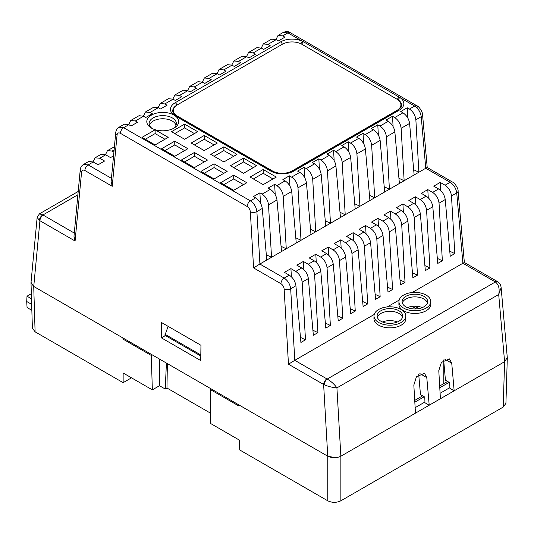 <?xml version="1.0" encoding="UTF-8"?>
<svg xmlns="http://www.w3.org/2000/svg" width="534" height="534" viewBox="0 0 534 534"><rect width="100%" height="100%" fill="white"/><g stroke="black" fill="none" stroke-linecap="round" stroke-linejoin="round"><path stroke-width="0.8" d="M327.769 456.223L238.558 404.719L238.558 405.833L210.236 389.48L210.236 423.288L239.426 440.143L239.726 449.968L327.769 500.805L327.769 456.223L335.639 457.731M166.414 363.067L165.233 389.039L166.975 388.031L210.236 413.009M165.233 389.039L159.492 385.728L152.337 389.86L151.296 355.45L122.974 339.097L122.94 337.962L33.722 286.458L35.097 331.828L32.387 328.143L31.012 282.773L33.722 286.458M35.097 331.828L123.14 382.664L123.14 372.999L152.337 389.86M412.155 306.376L416.527 308.906M414.724 400.413L422.634 395.848M439.676 386.009L447.585 381.443M159.486 359.062L159.492 385.728M210.236 389.48L211.197 388.919M152.263 354.89L151.296 355.45M501.139 287.639L498.696 294.481L336.921 387.884C332.762 387.584 328.523 386.556 324.205 384.794A4.632 2.436 -64.1 0 1 327.188 379.067C331.207 381.396 334.451 384.34 336.921 387.884L340.859 456.23L504.59 361.698L498.696 294.481C499.851 288.841 498.749 284.669 495.378 281.965L462.905 263.262L456.73 192.921C456.036 188.348 453.847 184.797 450.149 182.281L425.752 168.257L421.226 116.699C420.538 112.127 418.349 108.576 414.651 106.059L400.013 97.609A2.316 1.442 124.2 0 0 398.284 99.971A13.891 8.023 0 0 0 397.516 99.491L301.904 44.289A13.891 8.023 0 0 0 282.252 44.289L177.475 104.784A13.891 8.023 0 0 0 173.403 110.451A13.891 8.023 0 0 0 177.475 116.125L272.433 170.947A13.891 8.023 0 0 0 292.078 170.947L396.862 110.451A13.891 8.023 0 0 0 400.927 104.784A13.891 8.023 0 0 0 396.862 99.11M507.207 358.681L507.28 357.54M415.145 407.669L424.93 402.015M440.096 393.264L449.882 387.611M414.825 402.175L424.21 396.762M439.776 387.771L449.161 382.351M123.14 382.664L131.504 377.832M507.3 358.014L505.925 403.384L503.215 407.068L340.866 500.805C336.5 502.841 332.135 502.841 327.769 500.805M31.032 282.312L31.012 282.773M123.935 338.543L122.974 339.097M200.797 356.018L164.913 335.299L168.123 326.347M200.811 354.95L164.939 334.244M166.975 388.031L167.356 363.607M443.814 361.812L443.814 383.619M173.804 114.984A15.933 9.198 0 0 0 151.369 115.157A15.933 9.198 0 0 0 151.469 128.113L151.469 128.113A15.933 9.198 0 0 0 174.004 128.113A15.933 9.198 0 0 0 175.419 116.032L173.804 114.984A16.16 9.332 180 0 1 175.212 102.722L280.65 41.846A16.16 9.332 180 0 1 302.531 41.332L303.546 41.826A2.316 1.335 120 0 0 303.506 41.846A2.316 1.335 120 0 0 301.904 44.289M173.123 128.587A13.617 7.863 0 0 0 176.36 123.594A13.617 7.863 0 0 0 172.369 117.934A13.617 7.863 0 0 0 157.45 116.252A13.617 7.863 0 0 0 149.119 123.594A13.617 7.863 0 0 0 152.35 128.587M398.965 310.761A12.789 7.383 0 0 0 384.947 309.179A12.789 7.383 0 0 0 377.131 316.075A12.789 7.383 0 0 0 380.875 321.208A12.789 7.383 0 0 0 394.739 322.823A12.789 7.383 0 0 0 402.709 316.075A12.789 7.383 0 0 0 398.965 310.761M402.469 317.403A12.736 7.349 0 0 0 398.925 313.431A12.736 7.349 0 0 0 386.049 311.629A12.736 7.349 0 0 0 377.364 317.403M401.174 309.486A15.92 9.191 0 0 0 383.919 307.471A15.92 9.191 0 0 0 374 315.874A15.92 9.191 0 0 0 378.659 322.483A15.92 9.191 0 0 0 396.101 324.458A15.92 9.191 0 0 0 405.833 315.874A15.92 9.191 0 0 0 401.174 309.486M374 315.874L373.94 318.518A15.973 9.225 0 0 0 378.619 325.153A15.973 9.225 0 0 0 396.121 327.135A15.973 9.225 0 0 0 405.893 318.518L405.833 315.874M423.916 296.357A12.789 7.383 0 0 0 409.898 294.775A12.789 7.383 0 0 0 402.082 301.67A12.789 7.383 0 0 0 405.827 306.803A12.789 7.383 0 0 0 419.691 308.418A12.789 7.383 0 0 0 427.661 301.67A12.789 7.383 0 0 0 423.916 296.357M427.42 302.998A12.736 7.349 0 0 0 423.876 299.027A12.736 7.349 0 0 0 411 297.224A12.736 7.349 0 0 0 402.316 302.998M426.125 295.082A15.92 9.191 0 0 0 408.87 293.066A15.92 9.191 0 0 0 398.951 301.47A15.92 9.191 0 0 0 403.611 308.078A15.92 9.191 0 0 0 421.052 310.047A15.92 9.191 0 0 0 430.784 301.47A15.92 9.191 0 0 0 426.125 295.082M398.951 301.47L398.891 304.113A15.973 9.225 0 0 0 403.57 310.748A15.973 9.225 0 0 0 421.072 312.724A15.973 9.225 0 0 0 430.845 304.113L430.784 301.47M184.59 139.254L197.693 131.691L184.59 124.128L171.494 131.691L184.59 139.254M204.242 150.595L217.338 143.039L204.242 135.476L191.145 143.039L204.242 150.595M223.886 161.942L236.983 154.379L223.886 146.817L210.79 154.379L223.886 161.942M243.531 173.283L256.634 165.72L243.531 158.157L230.434 165.72L243.531 173.283M155.127 129.802L142.024 137.365L155.127 144.928L168.223 137.365L155.127 129.802L155.127 133.58L145.301 139.254M174.772 141.143L161.675 148.706L174.772 156.268L187.868 148.706L174.772 141.143L174.772 144.928L164.946 150.595M194.416 152.49L181.32 160.046L194.416 167.609L207.512 160.046L194.416 152.49L194.416 156.268L184.59 161.942M214.061 163.831L200.964 171.394L214.061 178.957L227.164 171.394L214.061 163.831L214.061 167.609L204.242 173.283M233.712 175.172L220.615 182.735L233.712 190.298L246.808 182.735L233.712 175.172L233.712 178.957L223.886 184.624M263.182 184.624L276.278 177.061L263.182 169.505L250.079 177.061L263.182 184.624M276.025 39.523L278.027 35.444L282.7 35.878L284.922 37.16L278.421 40.911L276.212 39.629L271.619 39.149L263.295 43.955L267.968 44.389L270.184 45.664L263.689 49.415L261.473 48.133L256.881 47.653L248.557 52.459L253.229 52.893L255.452 54.174L248.951 57.926L246.741 56.644L242.149 56.163L233.825 60.969L238.498 61.403L240.714 62.678L234.219 66.43L232.003 65.148L227.417 64.667L219.094 69.473L223.759 69.907L225.982 71.189L219.481 74.94L217.271 73.659L212.679 73.171L204.355 77.977L209.028 78.418L211.244 79.693L204.749 83.444L202.533 82.163L197.947 81.682L189.623 86.488L194.289 86.922L196.512 88.203L190.011 91.955L187.801 90.673L183.209 90.186L174.885 94.992L179.558 95.432L181.774 96.707L175.279 100.459L173.063 99.177L168.477 98.697L160.153 103.503L164.819 103.936L167.042 105.218L160.54 108.969L158.331 107.688L153.739 107.2L145.415 112.007L150.087 112.447L152.303 113.722L145.809 117.473L143.593 116.192L139.007 115.711L130.683 120.517L135.349 120.951L137.572 122.226L131.07 125.984L128.861 124.702L124.268 124.215L119.015 127.252L123.661 127.699L128.861 124.702M266.319 254.811L271.532 257.295L268.515 204.869C267.921 200.237 265.785 196.659 262.107 194.129L259.891 192.847L253.396 196.599L255.612 197.88C259.317 200.39 261.526 203.928 262.254 208.48L266.78 260.038L259.858 264.036L284.201 278.094C287.893 280.61 290.049 284.181 290.676 288.787L295.923 285.763L300.902 342.454L305.488 339.811L302.171 282.152C301.577 277.526 299.44 273.949 295.756 271.419L290.917 268.615L284.428 272.367L289.281 275.157C292.986 277.673 295.202 281.204 295.923 285.763M281.058 246.308L286.271 248.784L283.247 196.358C282.66 191.733 280.524 188.148 276.839 185.625L274.63 184.343L268.128 188.095L270.351 189.37C274.049 191.886 276.265 195.417 276.986 199.976L281.518 251.527L266.78 260.038M295.789 237.797L301.002 240.28L297.985 187.855C297.391 183.222 295.255 179.644 291.577 177.114L289.361 175.833L282.866 179.591L285.083 180.866C288.787 183.376 290.997 186.913 291.718 191.466L296.25 243.023L281.518 251.527M310.528 229.293L315.741 231.776L312.717 179.344C312.13 174.718 309.994 171.134 306.309 168.611L304.1 167.329L297.598 171.08L299.821 172.355C303.519 174.872 305.735 178.409 306.456 182.962L310.988 234.519L296.25 243.023M325.259 220.782L330.473 223.265L327.455 170.84C326.861 166.207 324.725 162.63 321.047 160.1L318.831 158.818L312.33 162.576L314.553 163.851C318.257 166.368 320.467 169.899 321.188 174.458L325.72 226.009L310.988 234.519M339.998 212.278L345.211 214.761L342.187 162.329C341.6 157.704 339.457 154.126 335.779 151.596L333.563 150.314L327.068 154.066L329.284 155.341C332.989 157.857 335.205 161.395 335.926 165.947L340.458 217.505L325.72 226.009M354.73 203.768L359.943 206.251L356.926 153.825C356.332 149.193 354.196 145.615 350.511 143.092L348.301 141.81L341.8 145.562L344.023 146.837C347.727 149.353 349.937 152.884 350.658 157.443L355.19 208.994L340.458 217.505M369.468 195.264L374.674 197.747L371.657 145.315C371.07 140.689 368.927 137.111 365.249 134.581L363.033 133.3L356.538 137.051L358.755 138.333C362.459 140.843 364.675 144.38 365.396 148.933L369.929 200.49L355.19 208.994M384.2 186.753L389.413 189.236L386.396 136.811C385.802 132.178 383.666 128.601 379.981 126.077L377.772 124.796L371.27 128.547L373.493 129.822C377.198 132.339 379.407 135.87 380.128 140.429L384.66 191.98L369.929 200.49M398.938 178.249L404.145 180.732L401.127 128.3C400.54 123.674 398.397 120.097 394.719 117.567L392.503 116.285L386.009 120.037L388.225 121.318C391.929 123.828 394.145 127.366 394.866 131.918L399.392 183.476L384.66 191.98M413.67 169.739L418.883 172.222L415.866 119.796C415.272 115.164 413.136 111.586 409.451 109.063L407.242 107.781L400.74 111.533L402.963 112.807C406.668 115.324 408.877 118.855 409.598 123.414L414.13 174.965L399.392 183.476M414.13 174.965L425.752 168.257M324.205 384.794L288.467 364.221L284.141 289.061C283.841 286.745 282.773 284.956 280.931 283.694L253.583 267.908L250.353 211.851C250.059 209.535 248.984 207.746 247.142 206.484L120.39 133.306A4.632 2.677 -60 0 1 123.661 127.699L250.419 200.877C254.104 203.401 256.267 206.965 256.887 211.577L262.254 208.48M246.554 56.537L248.557 52.459M231.816 65.041L233.825 60.969M217.084 73.552L219.094 69.473M202.346 82.056L204.355 77.977M261.286 48.027L263.295 43.955M128.674 124.596L130.683 120.517M143.406 116.085L145.415 112.007M158.144 107.581L160.153 103.503M172.876 99.07L174.885 94.992M118.989 127.266L119.015 127.252C117.079 128.46 115.985 130.256 115.738 132.646A4.632 2.85 -174.6 0 0 117.073 134.902L112.233 186.299L111.132 181.56L115.738 132.646M187.614 90.566L189.623 86.488M284.141 289.061A4.632 2.383 -3.3 0 0 290.676 288.787L294.795 360.316L374.221 314.466M387.284 306.923L399.172 300.061M412.235 292.519L462.905 263.262M440.23 182.414L445.069 185.211C448.754 187.741 450.89 191.319 451.484 195.951L454.801 253.603L450.215 256.253L445.236 199.556C444.515 195.003 442.299 191.466 438.594 188.949L433.741 186.159L440.23 182.414L440.704 190.558M427.787 189.597L432.627 192.4C436.311 194.923 438.447 198.501 439.041 203.134L442.359 260.786L437.773 263.436L432.794 206.738C432.073 202.186 429.857 198.648 426.152 196.138L421.299 193.341L427.787 189.597L428.261 197.74M415.345 196.779L420.185 199.582C423.869 202.106 426.005 205.69 426.593 210.316L429.917 267.968L425.331 270.618L420.351 213.927C419.631 209.368 417.414 205.83 413.71 203.321L408.857 200.524L415.345 196.779L415.819 204.922M402.903 203.961L407.742 206.765C411.427 209.295 413.563 212.872 414.15 217.498L417.475 275.157L412.889 277.8L407.903 221.109C407.182 216.55 404.972 213.019 401.268 210.503L396.415 207.713L402.903 203.961L403.37 212.105M390.461 211.15L395.3 213.947C398.978 216.477 401.121 220.055 401.708 224.687L405.032 282.339L400.447 284.982L395.46 228.292C394.739 223.733 392.53 220.202 388.825 217.685L383.973 214.895L390.461 211.15L390.928 219.287M378.019 218.333L382.858 221.136C386.536 223.659 388.672 227.237 389.266 231.869L392.583 289.521L388.004 292.171L383.018 235.474C382.297 230.922 380.088 227.384 376.383 224.874L371.531 222.077L378.019 218.333L378.486 226.476M365.576 225.515L370.416 228.318C374.094 230.842 376.23 234.419 376.824 239.052L380.141 296.704L375.562 299.354L370.576 242.656C369.855 238.104 367.646 234.566 363.941 232.056L359.088 229.26L365.576 225.515L366.044 233.658M353.134 232.697L357.974 235.501C361.651 238.031 363.787 241.608 364.382 246.234L367.699 303.893L363.113 306.536L358.134 249.845C357.413 245.286 355.203 241.755 351.499 239.239L346.646 236.449L353.134 232.697L353.601 240.841M340.692 239.879L345.531 242.683C349.209 245.213 351.345 248.791 351.939 253.423L355.257 311.075L350.671 313.718L345.692 257.028C344.971 252.469 342.761 248.937 339.057 246.421L334.204 243.631L340.692 239.879L341.159 248.023M328.25 247.068L333.089 249.865C336.767 252.395 338.903 255.973 339.497 260.605L342.815 318.257L338.229 320.907L333.249 264.21C332.528 259.657 330.312 256.12 326.614 253.603L321.755 250.813L328.25 247.068L328.717 255.212M315.808 254.251L320.64 257.054C324.325 259.577 326.461 263.155 327.055 267.788L330.372 325.44L325.787 328.09L320.807 271.392C320.086 266.84 317.87 263.302 314.166 260.792L309.313 257.995L315.808 254.251L316.275 262.394M303.359 261.433L308.198 264.237C311.883 266.76 314.019 270.344 314.613 274.97L317.93 332.622L313.345 335.272L308.365 278.581C307.644 274.022 305.428 270.484 301.723 267.975L296.871 265.178L303.359 261.433L303.833 269.577M443.447 194.122L443.24 193.769M431.005 201.311L430.798 200.958M418.563 208.494L418.356 208.14M406.114 215.676L405.913 215.322M393.671 222.858L393.471 222.504M381.229 230.041L381.029 229.687M368.787 237.229L368.58 236.876M356.345 244.412L356.138 244.058M343.903 251.594L343.696 251.24M331.46 258.776L331.254 258.423M319.018 265.965L318.811 265.612M306.576 273.148L306.369 272.794M294.134 280.33L293.927 279.976M93.043 161.862L95.045 157.804L99.718 158.238L104.571 161.028L98.082 164.779L93.243 161.976L88.651 161.495L83.518 164.459L88.163 164.906L93.243 161.976M113.555 155.841L110.525 157.597L105.685 154.793L101.093 154.313L95.045 157.804M114.409 146.79L107.488 150.615L112.16 151.055L113.909 152.063M105.485 154.68L107.488 150.615M294.795 360.316L327.188 379.067L495.378 281.965A4.632 2.89 124.4 0 1 497.995 281.925L497.421 281.565A4.632 2.677 120 0 0 495.105 281.792M112.233 186.299L84.886 170.513C83.037 169.645 81.936 170.179 81.575 172.115L75.087 241.021L39.93 220.729L33.742 286.464L327.756 456.216L323.624 384.513A4.632 2.677 -60 0 1 326.895 378.913M33.742 286.464L31.025 282.379L37.146 217.411L39.396 220.362A4.632 2.89 -55.6 0 1 42.94 214.955L77.891 194.77M327.756 456.216C332.128 458.259 336.493 458.265 340.859 456.23L415.459 413.156L413.837 385.074L416.433 376.804L424.497 373.313L426.786 377.598L429.209 405.219L424.957 402.763L424.784 397.089L420.478 394.606L418.703 374.387M429.209 405.219L440.41 398.751L438.788 370.669L441.384 362.399L449.448 358.908L451.737 363.193L454.16 390.815L504.597 361.692L507.287 357.653L501.146 287.733C500.892 285.176 499.844 283.24 497.995 281.925M443.654 359.983L445.429 380.195L449.735 382.684L449.908 388.351L454.16 390.815M414.851 306.209L418.956 308.579M282.7 35.878L287.899 32.881L283.28 32.414C286.117 31.279 288.42 31.359 290.216 32.654L290.216 32.654A4.632 2.677 120 0 0 287.899 32.881L302.531 41.332A2.316 1.222 -63.9 0 0 301.063 43.841M83.484 164.479L83.518 164.459C81.575 165.667 80.487 167.462 80.24 169.852A4.632 2.85 -174.6 0 0 81.575 172.115M78.204 191.459L39.443 213.84L42.94 214.955L74.286 233.064M161.435 337.875L200.724 360.563L200.958 345.304L161.655 322.616L161.435 337.875L165.4 335.586M422.334 307.577A12.936 7.469 0 0 0 407.409 307.577M397.383 321.982A12.936 7.469 0 0 0 382.457 321.982M375.115 294.314L380.141 296.704M312.904 330.232L317.93 332.622M387.557 287.125L392.583 289.521M362.673 301.496L367.699 303.893M350.231 308.679L355.257 311.075M337.788 315.861L342.815 318.257M325.346 323.043L330.372 325.44M290.917 268.615L291.39 276.759M300.462 337.415L305.488 339.811M437.333 258.389L442.359 260.786M399.999 279.943L405.032 282.339M412.442 272.761L417.475 275.157M424.89 265.578L429.917 267.968M449.775 251.207L454.801 253.603M333.563 150.314L334.137 160.26M259.891 192.847L260.465 202.8M318.831 158.818L319.405 168.771M304.1 167.329L304.667 177.275M289.361 175.833L289.935 185.785M274.63 184.343L275.197 194.289M407.242 107.781L407.816 117.727M348.301 141.81L348.876 151.756M363.033 133.3L363.607 143.252M377.772 124.796L378.346 134.742M392.503 116.285L393.077 126.238M303.546 41.826L400.013 97.609A16.16 9.332 180 0 1 399.118 110.244A2.316 1.335 -120 0 0 397.964 110.131C400.907 107.668 402.069 106.393 401.434 106.319A13.891 8.023 0 0 0 398.284 99.971M177.462 104.784L176.821 105.158A13.891 8.023 0 0 0 172.896 111.986C174.364 114.409 175.519 115.678 176.374 115.798A2.316 1.335 120 0 0 175.239 115.898M273.001 178.957L263.182 173.283L253.356 178.957M243.531 184.624L233.712 178.957M223.886 173.283L214.061 167.609M204.242 161.942L194.416 156.268M184.59 150.595L174.772 144.928M164.946 139.254L155.127 133.58M253.356 167.609L243.531 161.942L233.712 167.609M233.712 156.268L223.886 150.595L214.061 156.268M214.061 144.928L204.242 139.254L194.416 144.928M194.416 133.58L184.59 127.913L174.772 133.58M184.59 127.913L184.59 124.128M204.242 139.254L204.242 135.476M223.886 150.595L223.886 146.817M263.182 173.283L263.182 169.505M243.531 161.942L243.531 158.157M43.207 215.122A4.632 2.677 -60 0 0 39.93 220.729L39.396 220.362M288.467 364.221L294.741 360.35M253.583 267.908L259.858 264.036M75.087 241.021L73.979 236.282L80.24 169.852M417.922 107.888A4.632 2.677 120 0 0 416.967 105.832C419.243 106.386 423.075 112.981 422.574 114.743L427.207 167.469L452.465 182.054A4.632 2.677 120 0 0 450.149 182.281L445.069 185.211M426.079 168.317C427.634 167.235 427.54 167.209 425.805 168.223M452.465 182.054C454.748 182.608 458.579 189.203 458.079 190.965L464.353 262.474L497.421 281.565M463.232 263.322C464.78 262.241 464.693 262.214 462.958 263.229M31.499 298.786L27.02 296.203L31.346 293.707M31.846 310.307L27.067 307.544L26.7 301.496L31.666 304.367M26.7 301.496L27.02 296.203M149.48 125.296A13.43 7.756 180 0 1 158.598 119.142A13.43 7.756 180 0 1 172.235 121.038A13.43 7.756 180 0 1 176 125.296M173.41 110.638A13.891 8.023 0 0 0 173.403 110.832A13.891 8.023 0 0 0 176.48 115.865M397.857 110.191A13.891 8.023 0 0 0 400.927 105.158A13.891 8.023 0 0 0 400.927 104.971M340.866 456.223L340.866 500.805M503.215 407.068L504.59 361.698M399.158 97.028A2.316 1.335 120 0 0 399.118 97.048A2.316 1.335 120 0 0 397.516 99.491M267.968 44.389L276.212 39.629M253.229 52.893L261.473 48.133M238.498 61.403L246.741 56.644M223.759 69.907L232.003 65.148M209.028 78.418L217.271 73.659M194.289 86.922L202.533 82.163M179.558 95.432L187.801 90.673M164.819 103.936L173.063 99.177M150.087 112.447L158.331 107.688M135.349 120.951L143.593 116.192M247.142 206.484A4.632 2.677 -60 0 1 250.419 200.877L255.612 197.88M262.107 194.129L270.351 189.37M276.839 185.625L285.083 180.866M291.577 177.114L299.821 172.355M306.309 168.611L314.553 163.851M321.047 160.1L329.284 155.341M335.779 151.596L344.023 146.837M350.511 143.092L358.755 138.333M365.249 134.581L373.493 129.822M379.981 126.077L388.225 121.318M394.719 117.567L402.963 112.807M409.451 109.063L414.651 106.059A4.632 2.677 120 0 1 416.967 105.832L290.216 32.654M399.118 110.244L293.68 171.12A16.16 9.332 180 0 1 270.825 171.12L175.419 116.032M401.127 128.3L409.598 123.414M386.396 136.811L394.866 131.918M371.657 145.315L380.128 140.429M356.926 153.825L365.396 148.933M342.187 162.329L350.658 157.443M415.866 119.796L421.226 116.699A4.632 2.476 175 0 0 422.574 114.743M268.515 204.869L276.986 199.976M283.247 196.358L291.718 191.466M297.985 187.855L306.456 182.962M312.717 179.344L321.188 174.458M327.455 170.84L335.926 165.947M250.353 211.851A4.632 2.383 -3.3 0 0 256.887 211.577L259.911 264.003M451.484 195.951L456.73 192.921A4.632 2.476 175 0 0 458.079 190.965M439.041 203.134L445.236 199.556M426.593 210.316L432.794 206.738M414.15 217.498L420.351 213.927M401.708 224.687L407.903 221.109M389.266 231.869L395.46 228.292M376.824 239.052L383.018 235.474M364.382 246.234L370.576 242.656M351.939 253.423L358.134 249.845M339.497 260.605L345.692 257.028M327.055 267.788L333.249 264.21M314.613 274.97L320.807 271.392M302.171 282.152L308.365 278.581M280.931 283.694A4.632 2.677 -60 0 1 284.201 278.094L289.281 275.157M295.756 271.419L301.723 267.975M308.198 264.237L314.166 260.792M320.64 257.054L326.614 253.603M333.089 249.865L339.057 246.421M345.531 242.683L351.499 239.239M357.974 235.501L363.941 232.056M370.416 228.318L376.383 224.874M382.858 221.136L388.825 217.685M395.3 213.947L401.268 210.503M407.742 206.765L413.71 203.321M420.185 199.582L426.152 196.138M432.627 192.4L438.594 188.949M99.718 158.238L105.685 154.793M112.16 151.055L114.109 149.927M84.886 170.513A4.632 2.677 -60 0 1 88.163 164.906L111.432 178.343M120.39 133.306C118.541 132.432 117.433 132.966 117.073 134.902M451.737 363.193L444.822 359.202M426.786 377.598L419.871 373.606M282.252 44.289A2.316 1.335 -120 0 0 280.65 41.846M176.821 105.158A2.316 1.335 -120 0 0 175.212 102.722M176.374 115.798L271.986 171A2.316 1.335 120 0 0 270.825 171.12M293.68 171.12A2.316 1.335 -120 0 0 292.525 171L397.964 110.131M278.027 35.444L283.28 32.414M39.443 213.84L37.146 217.418M271.986 171C278.835 174.191 285.677 174.191 292.525 171M173.403 110.451L173.403 110.832M400.927 104.784L400.927 105.158"/></g></svg>
